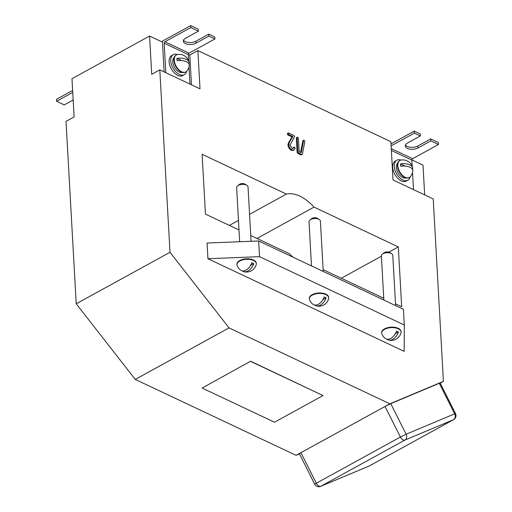 <?xml version="1.0" encoding="UTF-8"?>
<svg xmlns="http://www.w3.org/2000/svg" width="512" height="512" viewBox="0 0 512 512"><rect width="100%" height="100%" fill="white"/><g stroke="black" fill="none" stroke-linecap="round" stroke-linejoin="round"><path stroke-width="0.77" d="M190.688 25.6L190.797 27.558L198.438 31.168L198.33 29.21L190.688 25.6L162.394 41.146L162.445 42.125L149.581 36.051L151.718 74.298L159.802 69.856L170.003 252.275L229.037 327.885L135.258 379.411L296.096 455.334L299.475 453.92M229.037 327.885L389.869 403.814L296.096 455.334M250.63 361.203L202.138 388.051L274.515 422.214L323.014 395.565L250.63 361.203L202.138 388.051M72.742 92.429L56.602 101.293L56.493 99.334L72.634 90.464M414.246 131.142L414.362 133.101L420.39 135.949L420.282 133.99L414.246 131.142L391.002 143.917M405.472 144.941A7.418 3.782 176.8 0 0 417.798 146.029L430.733 138.925L430.842 140.883L438.483 144.493L438.374 142.528L430.733 138.925M149.581 36.051L71.974 78.694L74.112 116.941L66.029 121.382L76.224 303.795L135.258 379.411M294.01 149.997L292.179 149.926C290.208 148.774 289.062 146.963 288.749 144.486L289.235 142.515L292.826 136.48L288.819 134.586L288.134 133.498L288.73 133.018L293.875 135.45L294.566 136.538L290.029 145.056L292.096 148.358L293.101 148.352L294.534 147.149L295.181 148.55L293.197 150.438L291.373 150.368C289.402 149.222 288.256 147.405 287.936 144.928L288.429 142.957L292.019 136.922L288.013 135.034L287.322 133.946L287.923 133.466M292.691 148.48L294.534 147.149M301.056 154.944L301.869 154.496L298.618 152.966L297.926 151.872L297.139 137.754L297.741 137.274L298.426 138.362L299.174 151.699L301.248 152.678L303.584 140.557L304.166 140.307L304.858 141.395L302.464 153.933L301.056 154.944L297.811 153.408L297.12 152.32L296.333 138.195L296.928 137.715M300.589 152.365L302.778 140.998L303.36 140.749M395.501 303.827L401.67 306.739L398.323 246.912L314.022 207.117A39.955 23.539 61.2 0 0 286.406 194.08L202.106 154.278L205.446 214.106L239.002 229.946M323.123 269.658L383.757 298.278M250.746 235.488L289.754 253.901A39.955 23.539 61.2 0 0 292.864 257.114M159.802 69.856L200.013 88.838L197.875 50.592L390.88 141.709L393.018 179.955L433.222 198.938L443.424 381.35L440.198 383.123M389.869 403.814L443.424 381.35M258.669 240.973L207.066 243.034L207.942 258.726L404.166 351.36L404.301 324.998L403.424 309.306L258.669 240.973L259.546 256.666L404.301 324.998M189.946 84.09L188.992 66.95M188.646 60.806L188.301 54.592L164.173 43.2L165.824 72.704M413.51 189.632L412.55 172.493M412.211 166.349L411.859 160.128L391.366 150.451M191.456 84.8L189.792 55.034L188.307 54.336M162.445 42.125L164.109 71.891M424.666 194.899L423.002 165.133L411.872 159.878M183.52 40.16A7.418 3.782 176.8 0 0 195.846 41.248L208.781 34.144L208.89 36.102L214.925 38.95L214.81 36.992L208.781 34.144M170.003 252.275L76.224 303.795M398.323 246.912L388.864 252.109M381.408 256.211L341.306 278.24M314.022 207.117L257.005 238.445M286.406 194.08L249.562 214.323M238.47 220.416L229.389 225.408M197.875 50.592L189.792 55.034M438.483 144.493L412.614 158.707A1.139 0.717 -64.7 0 0 411.859 160.128M414.362 133.101L391.11 145.875M164.173 43.2A1.139 0.717 115.3 0 1 164.928 41.773L189.05 53.165A1.139 0.717 -64.7 0 0 188.301 54.592M190.797 27.558L164.928 41.773M214.925 38.95L189.05 53.165M420.39 135.949L407.456 143.059A7.418 3.782 176.8 0 0 405.274 145.939A7.418 3.782 176.8 0 0 409.933 149.152A7.418 3.782 176.8 0 0 417.907 147.994L430.842 140.883M198.438 31.168L185.504 38.272A7.418 3.782 176.8 0 0 183.322 41.158A7.418 3.782 176.8 0 0 187.981 44.371A7.418 3.782 176.8 0 0 195.955 43.213L208.89 36.102M56.602 101.293L64.243 104.902L73.165 100M259.546 256.666L207.942 258.726M304.166 140.307L302.778 140.998M297.741 137.274L296.333 138.195M297.926 151.872L297.12 152.32M298.618 152.966L297.811 153.408M292.179 149.926L291.373 150.368M288.73 133.018L287.322 133.946M288.819 134.586L288.013 135.034M292.826 136.48L292.019 136.922M288.749 144.486L287.936 144.928M323.014 395.565L250.643 361.395M439.302 383.29L390.746 403.654L406.106 434.221L454.662 413.85L439.302 383.29L440.147 383.014L455.507 413.581L454.662 413.85A4.563 3.68 67.2 0 1 453.478 419.706L404.922 440.07L320.845 486.266L369.402 465.901L453.478 419.706A4.563 2.688 -118.8 0 0 453.626 419.629A4.563 4.563 0 0 0 455.507 413.581M385.024 406.477L300.947 452.672L316.307 483.232L400.384 437.037L385.024 406.477L390.746 403.654M314.72 484.237A4.563 4.563 0 0 0 320.563 486.4A4.563 3.68 67.2 0 0 320.845 486.266A4.563 2.688 -118.8 0 1 316.307 483.232L314.72 484.237L299.36 453.677L300.947 452.672M400.986 160.077A11.418 6.726 61.2 0 0 396.851 160.211A11.418 6.726 61.2 0 0 394.304 166.426A11.418 6.726 61.2 0 0 399.386 177.44A11.418 6.726 61.2 0 0 407.846 180.224A11.418 6.726 61.2 0 0 410.176 176.806M396.851 160.211L395.232 161.101A11.418 6.726 61.2 0 0 392.691 167.309A11.418 6.726 61.2 0 0 397.773 178.33A11.418 6.726 61.2 0 0 406.227 181.114L407.846 180.224M177.427 54.534A11.418 6.726 61.2 0 0 173.286 54.675A11.418 6.726 61.2 0 0 170.746 60.883A11.418 6.726 61.2 0 0 175.827 71.904A11.418 6.726 61.2 0 0 184.282 74.682A11.418 6.726 61.2 0 0 186.618 71.264M173.286 54.675L171.674 55.565A11.418 6.726 61.2 0 0 169.126 61.773A11.418 6.726 61.2 0 0 174.208 72.794A11.418 6.726 61.2 0 0 182.669 75.571L184.282 74.682M397.786 163.008A8.563 5.043 61.2 0 0 397.926 172.646A8.563 5.043 61.2 0 0 405.984 177.933M174.221 57.472A8.563 5.043 61.2 0 0 174.362 67.11A8.563 5.043 61.2 0 0 182.426 72.397M399.814 160.55A9.702 5.715 61.2 0 0 399.616 160.646A9.702 5.715 61.2 0 0 397.453 165.926A9.702 5.715 61.2 0 0 401.773 175.296A9.702 5.715 61.2 0 0 408.96 177.658A9.702 5.715 61.2 0 0 409.152 177.542M412.646 167.808A10.048 10.048 0 0 0 401.069 160.064A9.702 5.715 61.2 0 0 400 160.435A9.702 5.715 61.2 0 0 397.837 165.715A9.702 5.715 61.2 0 0 405.139 177.274A9.702 5.715 61.2 0 0 409.344 177.446A9.702 5.715 61.2 0 0 410.234 176.742A10.048 10.048 0 0 0 412.826 170.989A9.952 5.069 176.8 0 0 409.946 167.258A9.952 5.069 176.8 0 0 400.659 166.272A8.563 5.043 -118.8 0 1 400.531 163.923A9.952 5.069 -3.2 0 1 409.818 164.902A9.952 5.069 -3.2 0 1 412.646 167.808A9.952 5.069 -3.2 0 1 412.499 169.414M405.12 166.086L400.531 163.923M176.25 55.008A9.702 5.715 61.2 0 0 176.051 55.11A9.702 5.715 61.2 0 0 173.888 60.384A9.702 5.715 61.2 0 0 178.208 69.754A9.702 5.715 61.2 0 0 185.395 72.115A9.702 5.715 61.2 0 0 185.587 72.006M189.088 62.266A10.048 10.048 0 0 0 177.51 54.522A9.702 5.715 61.2 0 0 176.442 54.893A9.702 5.715 61.2 0 0 174.278 60.173A9.702 5.715 61.2 0 0 181.581 71.738A9.702 5.715 61.2 0 0 185.786 71.904A9.702 5.715 61.2 0 0 186.675 71.2A10.048 10.048 0 0 0 189.261 65.446A9.952 5.069 176.8 0 0 186.381 61.715A9.952 5.069 176.8 0 0 177.101 60.736A8.563 5.043 -118.8 0 1 176.966 58.381A9.952 5.069 -3.2 0 1 186.253 59.36A9.952 5.069 -3.2 0 1 189.088 62.266A9.952 5.069 -3.2 0 1 188.934 63.872M181.562 60.55L176.966 58.381M388.634 340.032A10.048 10.048 0 0 0 400.998 332.826A9.702 4.947 176.8 0 0 401.082 332.032L401.056 331.565A9.702 4.947 176.8 0 0 398.234 328.326A9.702 4.947 176.8 0 0 387.539 327.712A9.702 4.947 176.8 0 0 381.677 332.646L381.702 333.114A9.702 4.947 176.8 0 0 381.869 333.894A10.048 10.048 0 0 0 385.453 338.534A9.952 6.24 -64.7 0 0 390.778 338.432A9.952 6.24 -64.7 0 0 396.538 331.104A8.563 4.365 -3.2 0 1 398.47 332.019A9.952 6.24 115.3 0 1 392.71 339.347A9.952 6.24 115.3 0 1 388.634 340.032A9.952 6.24 115.3 0 1 387.078 339.206M401.082 332.032A9.702 4.947 176.8 0 0 398.266 328.8A9.702 4.947 176.8 0 0 384.557 329.344A9.702 4.947 176.8 0 0 381.702 333.114M395.603 305.613L392.787 255.29A5.709 2.906 176.8 0 0 391.584 253.632A5.709 2.906 176.8 0 0 391.13 253.389A5.709 2.906 176.8 0 0 382.4 254.144A5.709 2.906 176.8 0 0 381.389 255.93L383.859 300.07M391.584 253.632L389.677 252.461A3.424 1.747 176.8 0 0 389.402 252.314A3.424 1.747 176.8 0 0 384.166 252.768L382.4 254.144M395.309 333.754L398.47 332.019M316.256 305.869A10.048 10.048 0 0 0 328.627 298.656A9.702 4.947 176.8 0 0 328.704 297.862L328.678 297.395A9.702 4.947 176.8 0 0 325.862 294.163A9.702 4.947 176.8 0 0 315.162 293.549A9.702 4.947 176.8 0 0 309.299 298.477L309.325 298.95A9.702 4.947 176.8 0 0 309.491 299.725A10.048 10.048 0 0 0 313.075 304.365A9.952 6.24 -64.7 0 0 318.4 304.269A9.952 6.24 -64.7 0 0 324.166 296.941A8.563 4.365 -3.2 0 1 326.093 297.85A9.952 6.24 115.3 0 1 320.333 305.178A9.952 6.24 115.3 0 1 316.256 305.869A9.952 6.24 115.3 0 1 314.701 305.037M328.704 297.862A9.702 4.947 176.8 0 0 325.888 294.63A9.702 4.947 176.8 0 0 312.179 295.181A9.702 4.947 176.8 0 0 309.325 298.95M323.226 271.443L320.41 221.12A5.709 2.906 176.8 0 0 319.206 219.462A5.709 2.906 176.8 0 0 318.752 219.219A5.709 2.906 176.8 0 0 310.022 219.974A5.709 2.906 176.8 0 0 309.011 221.76L311.482 265.901M319.206 219.462L317.299 218.291A3.424 1.747 176.8 0 0 317.03 218.144A3.424 1.747 176.8 0 0 311.789 218.598L310.022 219.974M322.938 299.584L326.093 297.85M243.878 271.699A10.048 10.048 0 0 0 256.25 264.486A9.702 4.947 176.8 0 0 256.326 263.699L256.301 263.226A9.702 4.947 176.8 0 0 253.485 259.994A9.702 4.947 176.8 0 0 242.79 259.379A9.702 4.947 176.8 0 0 236.922 264.314L236.947 264.781A9.702 4.947 176.8 0 0 237.12 265.555A10.048 10.048 0 0 0 240.704 270.195A9.952 6.24 -64.7 0 0 246.029 270.099A9.952 6.24 -64.7 0 0 251.789 262.771A8.563 4.365 -3.2 0 1 253.715 263.68A9.952 6.24 115.3 0 1 247.955 271.008A9.952 6.24 115.3 0 1 243.878 271.699A9.952 6.24 115.3 0 1 242.33 270.874M256.326 263.699A9.702 4.947 176.8 0 0 253.51 260.461A9.702 4.947 176.8 0 0 239.802 261.011A9.702 4.947 176.8 0 0 236.947 264.781M251.072 241.274L248.032 186.957A5.709 2.906 176.8 0 0 246.829 185.299A5.709 2.906 176.8 0 0 246.381 185.05A5.709 2.906 176.8 0 0 237.645 185.811A5.709 2.906 176.8 0 0 236.634 187.59L239.661 241.734M246.829 185.299L244.922 184.128A3.424 1.747 176.8 0 0 244.653 183.981A3.424 1.747 176.8 0 0 239.411 184.435L237.645 185.811M250.56 265.414L253.715 263.68M391.264 148.627L412.614 158.707M195.846 41.248L195.955 43.213M417.798 146.029L417.907 147.994M289.235 142.515L288.429 142.957M406.106 434.221L400.384 437.037A4.563 2.688 -118.8 0 0 404.922 440.07A4.563 3.68 -112.8 0 0 406.106 434.221M369.696 465.734A4.563 2.688 -118.8 0 1 369.555 465.824A4.563 2.688 -118.8 0 1 369.402 465.901A4.563 3.68 -112.8 0 1 369.12 466.035A4.563 4.563 0 0 0 369.555 465.824L453.626 419.629M302.95 140.71L303.757 140.262M296.486 137.664L297.299 137.216M293.331 147.565L294.144 147.123M287.482 133.408L288.288 132.966M369.12 466.035L320.563 486.4M408.96 177.658L409.344 177.446M399.616 160.646L400 160.435M185.395 72.115L185.786 71.904M176.051 55.11L176.442 54.893"/></g></svg>
